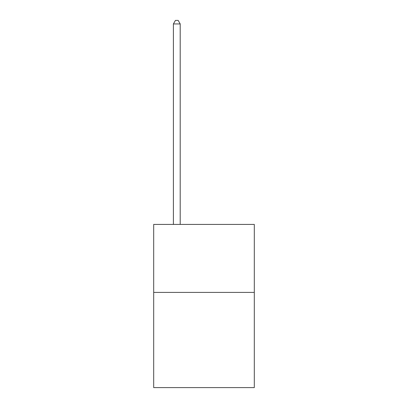 <?xml version="1.0" encoding="UTF-8"?>
<svg xmlns="http://www.w3.org/2000/svg" width="408" height="408" viewBox="0 0 408 408"><rect width="100%" height="100%" fill="white"/><g stroke="black" fill="none" stroke-linecap="round" stroke-linejoin="round"><path stroke-width="0.61" d="M254.311 292.414L254.311 387.6L153.689 387.6L153.689 224.425L254.311 224.425L254.311 292.414L153.689 292.414M180.203 224.425L180.203 23.934L173.405 23.934L173.405 224.425M173.405 23.934L175.445 20.4L178.163 20.4L180.203 23.934"/></g></svg>
